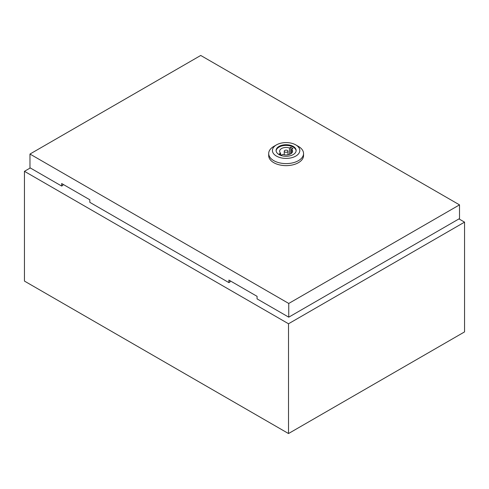 <?xml version="1.0" encoding="UTF-8"?>
<svg xmlns="http://www.w3.org/2000/svg" width="489" height="489" viewBox="0 0 489 489"><rect width="100%" height="100%" fill="white"/><g stroke="black" fill="none" stroke-linecap="round" stroke-linejoin="round"><path stroke-width="0.73" d="M30.287 167.947L24.45 171.315L288.51 323.773L464.55 222.134L458.963 218.907M464.55 222.134L464.55 331.903L288.51 433.541L24.45 281.083L24.45 171.315M288.51 323.773L288.51 433.541M298.437 146.425L295.796 144.903L298.437 146.425A17.427 10.061 180 0 1 303.541 153.54A17.427 10.061 180 0 1 292.783 162.837A17.427 10.061 180 0 1 273.791 160.655A17.427 10.061 180 0 1 268.687 153.54A17.427 10.061 180 0 1 273.791 146.425L276.432 144.903A13.692 7.903 180 0 1 295.796 144.903L295.796 144.903A13.692 7.903 180 0 1 295.796 156.083A13.692 7.903 180 0 1 276.432 156.083A13.692 7.903 180 0 1 276.432 144.903M303.541 153.54L303.541 155.575A17.427 10.061 180 0 1 292.783 164.866A17.427 10.061 180 0 1 273.791 162.69A17.427 10.061 180 0 1 268.687 155.575L268.687 153.54M276.114 150.844A10.018 5.782 180 0 1 282.569 145.789A10.018 5.782 180 0 1 293.204 147.11A10.018 5.782 180 0 1 296.12 150.844M279.03 154.579A10.018 5.782 180 0 1 276.096 150.49A10.018 5.782 180 0 1 282.281 145.147A10.018 5.782 180 0 1 293.204 146.4A10.018 5.782 180 0 1 296.138 150.49A10.018 5.782 180 0 1 289.953 155.838A10.018 5.782 180 0 1 279.03 154.579M284.794 151.963A1.864 1.076 0 0 0 286.829 152.201A1.864 1.076 0 0 0 287.984 151.205A1.864 1.076 0 0 0 287.434 150.441A1.864 1.076 0 0 0 285.399 150.209A1.864 1.076 0 0 0 284.25 151.205A1.864 1.076 0 0 0 284.794 151.963M288.754 303.455L459.513 204.867L200.734 55.459L29.976 154.047L288.754 303.455L288.754 317.172L257.067 298.877L257.067 296.34L228.901 280.075L228.901 282.618L89.829 202.324L89.829 199.787L61.663 183.522L61.663 186.064L62.855 185.38L62.855 184.206M230.093 280.765L230.093 281.933L228.901 282.618M29.976 154.047L29.976 167.77L61.663 186.064M288.754 317.172L459.513 218.589L459.513 204.867M291.658 149.273L292.935 148.534L290.735 147.262L289.457 148.002A6.473 3.735 0 0 0 282.935 147.947A6.473 3.735 0 0 0 279.641 151.205A6.473 3.735 0 0 0 280.57 153.13L279.292 153.87L281.493 155.141L282.77 154.402A6.473 3.735 0 0 0 289.299 154.457A6.473 3.735 0 0 0 292.587 151.205A6.473 3.735 0 0 0 291.658 149.273L291.658 153.13M290.735 153.821L290.735 147.262M289.457 154.402L289.457 148.002M280.57 154.61L280.57 153.13M287.984 154.781L287.984 151.205M284.25 154.781L284.25 151.205"/></g></svg>
